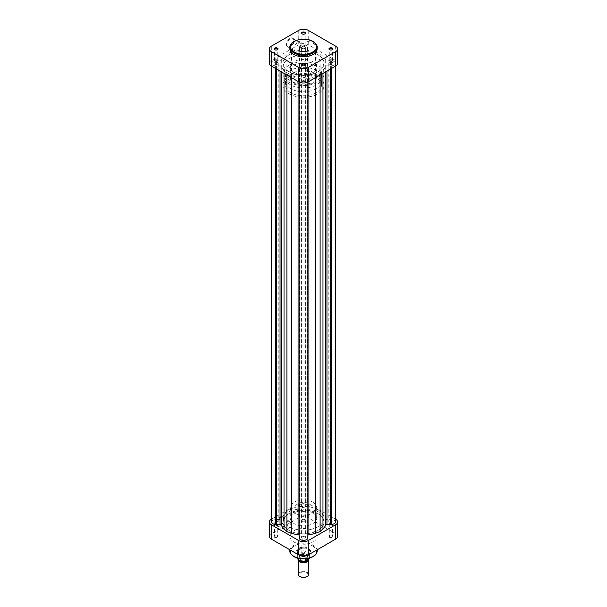 <?xml version="1.0" encoding="UTF-8"?>
<svg xmlns="http://www.w3.org/2000/svg" width="607" height="607" viewBox="0 0 607 607"><rect width="100%" height="100%" fill="white"/><g stroke="black" fill="none" stroke-linecap="round" stroke-linejoin="round"><path stroke-width="0.46" stroke-dasharray="3.04 2.28" d="M304.653 519.463L305.025 519.675A2.155 1.244 0 0 0 301.975 519.675A2.155 1.244 0 0 0 301.975 521.428A2.155 1.244 0 0 0 305.025 521.428A2.155 1.244 0 0 0 305.025 519.675L304.653 519.463A1.631 0.941 180 0 1 305.131 520.123A1.631 0.941 180 0 1 304.122 520.996A1.631 0.941 180 0 1 302.347 520.791A1.631 0.941 180 0 1 301.869 520.123A1.631 0.941 180 0 1 302.347 519.463A1.631 0.941 180 0 1 304.653 519.463M277.247 535.283L277.619 535.495A2.155 1.244 0 0 0 274.569 535.495A2.155 1.244 0 0 0 274.569 537.256A2.155 1.244 0 0 0 277.619 537.256A2.155 1.244 0 0 0 277.619 535.495L277.247 535.283A1.631 0.941 180 0 1 277.725 535.951A1.631 0.941 180 0 1 276.716 536.816A1.631 0.941 180 0 1 274.941 536.611A1.631 0.941 180 0 1 274.463 535.951A1.631 0.941 180 0 1 274.941 535.283A1.631 0.941 180 0 1 277.247 535.283M332.059 535.283L332.431 535.495A2.155 1.244 0 0 0 329.381 535.495A2.155 1.244 0 0 0 329.381 537.256A2.155 1.244 0 0 0 332.431 537.256A2.155 1.244 0 0 0 332.431 535.495L332.059 535.283A1.631 0.941 180 0 1 332.537 535.951A1.631 0.941 180 0 1 331.528 536.816A1.631 0.941 180 0 1 329.753 536.611A1.631 0.941 180 0 1 329.275 535.951A1.631 0.941 180 0 1 329.753 535.283A1.631 0.941 180 0 1 332.059 535.283M304.653 551.103L305.025 551.315A2.155 1.244 0 0 0 301.975 551.315A2.155 1.244 0 0 0 301.975 553.076A2.155 1.244 0 0 0 305.025 553.076A2.155 1.244 0 0 0 305.025 551.315L304.653 551.103A1.631 0.941 180 0 1 305.131 551.771A1.631 0.941 180 0 1 304.122 552.643A1.631 0.941 180 0 1 302.347 552.438A1.631 0.941 180 0 1 301.869 551.771A1.631 0.941 180 0 1 302.347 551.103A1.631 0.941 180 0 1 304.653 551.103M308.113 548.204L308.485 548.417A7.049 4.067 0 0 0 298.515 548.417A7.049 4.067 0 0 0 298.515 554.168A7.049 4.067 0 0 0 308.485 554.168A7.049 4.067 0 0 0 308.485 548.417L308.113 548.204A6.525 3.763 180 0 1 310.025 550.868A6.525 3.763 180 0 1 305.996 554.343A6.525 3.763 180 0 1 298.887 553.531A6.525 3.763 180 0 1 296.975 550.868A6.525 3.763 180 0 1 298.887 548.204A6.525 3.763 180 0 1 308.113 548.204M276.891 523.659A4.879 2.815 -60 0 1 280.343 517.688A4.879 2.815 -60 0 1 282.779 517.445A4.879 2.815 -60 0 1 283.788 519.683A4.879 2.815 -60 0 1 280.343 525.654L279.971 525.867A5.402 3.118 120 0 0 283.788 519.251A5.402 3.118 120 0 0 279.971 517.05A5.402 3.118 120 0 0 276.155 523.659A5.402 3.118 120 0 0 279.971 525.867L280.343 525.654A4.879 2.815 -60 0 1 277.9 525.897A4.879 2.815 -60 0 1 276.891 523.659M283.901 527.711A4.879 2.815 -60 0 1 286.034 522.802A4.879 2.815 -60 0 1 289.789 521.496A4.879 2.815 -60 0 1 290.799 523.727A4.879 2.815 -60 0 1 288.674 528.636A4.879 2.815 -60 0 1 284.911 529.941A4.879 2.815 -60 0 1 283.901 527.711M274.941 524.789A1.631 0.941 180 0 1 274.463 524.122A1.631 0.941 180 0 1 275.472 523.249A1.631 0.941 180 0 1 277.247 523.454A1.631 0.941 180 0 1 277.725 524.122A1.631 0.941 180 0 1 276.716 524.994A1.631 0.941 180 0 1 274.941 524.789M302.347 508.962A1.631 0.941 180 0 1 301.869 508.302A1.631 0.941 180 0 1 302.878 507.429A1.631 0.941 180 0 1 304.653 507.634A1.631 0.941 180 0 1 305.131 508.302A1.631 0.941 180 0 1 304.122 509.167A1.631 0.941 180 0 1 302.347 508.962M329.753 524.789A1.631 0.941 180 0 1 329.275 524.122A1.631 0.941 180 0 1 330.284 523.249A1.631 0.941 180 0 1 332.059 523.454A1.631 0.941 180 0 1 332.537 524.122A1.631 0.941 180 0 1 331.528 524.994A1.631 0.941 180 0 1 329.753 524.789M302.347 540.609A1.631 0.941 180 0 1 301.869 539.942A1.631 0.941 180 0 1 302.878 539.077A1.631 0.941 180 0 1 304.653 539.282A1.631 0.941 180 0 1 305.131 539.942A1.631 0.941 180 0 1 304.122 540.814A1.631 0.941 180 0 1 302.347 540.609M318.03 509.872A20.555 11.867 180 0 1 324.055 518.264A20.555 11.867 180 0 1 311.368 529.221A20.555 11.867 180 0 1 288.97 526.648A20.555 11.867 180 0 1 282.945 518.264A20.555 11.867 180 0 1 295.632 507.3A20.555 11.867 180 0 1 318.03 509.872M318.03 513.598A20.555 11.867 180 0 1 324.055 521.99A20.555 11.867 180 0 1 311.368 532.954A20.555 11.867 180 0 1 288.97 530.381A20.555 11.867 180 0 1 282.945 521.99A20.555 11.867 180 0 1 295.632 511.026A20.555 11.867 180 0 1 318.03 513.598A20.555 11.867 0 0 0 295.632 511.026A20.555 11.867 0 0 0 282.945 521.99A20.555 11.867 0 0 0 288.97 530.381A20.555 11.867 0 0 0 311.368 532.954A20.555 11.867 0 0 0 324.055 521.99A20.555 11.867 0 0 0 318.03 513.598M312.84 502.209A13.21 7.625 180 0 1 316.71 507.604A13.21 7.625 180 0 1 308.553 514.653A13.21 7.625 180 0 1 294.16 512.998A13.21 7.625 180 0 1 290.29 507.604A13.21 7.625 180 0 1 298.447 500.563A13.21 7.625 180 0 1 312.84 502.209M312.84 512.869A13.21 7.625 180 0 1 316.71 518.264A13.21 7.625 180 0 1 308.553 525.305A13.21 7.625 180 0 1 294.16 523.659A13.21 7.625 180 0 1 290.29 518.264A13.21 7.625 180 0 1 298.447 511.215A13.21 7.625 180 0 1 312.84 512.869M298.887 510.267A6.525 3.763 180 0 1 296.975 507.604A6.525 3.763 180 0 1 301.004 504.129A6.525 3.763 180 0 1 308.113 504.941A6.525 3.763 180 0 1 310.025 507.604A6.525 3.763 180 0 1 305.996 511.086A6.525 3.763 180 0 1 298.887 510.267M313.144 530.806A13.635 7.876 180 0 1 317.135 536.376A13.635 7.876 180 0 1 308.72 543.652A13.635 7.876 180 0 1 293.856 541.945A13.635 7.876 180 0 1 289.865 536.376A13.635 7.876 180 0 1 298.28 529.099A13.635 7.876 180 0 1 313.144 530.806M335.307 519.046L308.25 503.423A6.723 3.877 0 0 0 298.75 503.423L271.693 519.046M269.371 536.376A6.723 3.877 180 0 1 271.344 533.629L298.75 517.809A6.723 3.877 180 0 1 308.25 517.809L335.656 533.629A6.723 3.877 180 0 1 337.629 536.376M274.834 49.782A1.631 0.941 0 0 0 274.941 49.85L274.941 49.85A1.631 0.941 0 0 0 277.247 49.85A1.631 0.941 0 0 0 277.353 49.782M302.24 33.962A1.631 0.941 0 0 0 302.347 34.022L302.347 34.022A1.631 0.941 0 0 0 304.653 34.022A1.631 0.941 0 0 0 304.76 33.962M302.24 65.602A1.631 0.941 0 0 0 302.347 65.67L302.347 65.67A1.631 0.941 0 0 0 304.653 65.67A1.631 0.941 0 0 0 304.76 65.602M329.647 49.782A1.631 0.941 0 0 0 329.753 49.85L329.753 49.85A1.631 0.941 0 0 0 332.059 49.85A1.631 0.941 0 0 0 332.166 49.782M293.803 40.661A4.879 2.815 -60 0 1 290.351 46.64L290.123 46.769A5.205 3.005 120 0 0 293.803 40.396A5.205 3.005 120 0 0 290.123 38.271A5.205 3.005 120 0 0 286.443 44.645A5.205 3.005 120 0 0 290.123 46.769L290.351 46.64A4.879 2.815 -60 0 1 287.915 46.883A4.879 2.815 -60 0 1 286.906 44.645A4.879 2.815 -60 0 1 290.351 38.673A4.879 2.815 -60 0 1 292.786 38.431A4.879 2.815 -60 0 1 293.803 40.661L293.803 40.396M300.951 44.797A4.879 2.815 -60 0 1 298.819 49.706A4.879 2.815 -60 0 1 295.063 51.011A4.879 2.815 -60 0 1 294.054 48.772A4.879 2.815 -60 0 1 296.186 43.871A4.879 2.815 -60 0 1 299.941 42.558A4.879 2.815 -60 0 1 300.951 44.797M304.653 44.152A1.631 0.941 0 0 0 302.878 43.947A1.631 0.941 0 0 0 301.869 44.812A1.631 0.941 0 0 0 302.347 45.479A1.631 0.941 0 0 0 304.122 45.684A1.631 0.941 0 0 0 305.131 44.812A1.631 0.941 0 0 0 304.653 44.152M277.247 59.972A1.631 0.941 0 0 0 275.472 59.767A1.631 0.941 0 0 0 274.463 60.639A1.631 0.941 0 0 0 274.941 61.299A1.631 0.941 0 0 0 276.716 61.504A1.631 0.941 0 0 0 277.725 60.639A1.631 0.941 0 0 0 277.247 59.972M304.653 75.792A1.631 0.941 0 0 0 302.878 75.587A1.631 0.941 0 0 0 301.869 76.459A1.631 0.941 0 0 0 302.347 77.127A1.631 0.941 0 0 0 304.122 77.332A1.631 0.941 0 0 0 305.131 76.459A1.631 0.941 0 0 0 304.653 75.792M332.059 59.972A1.631 0.941 0 0 0 330.284 59.767A1.631 0.941 0 0 0 329.275 60.639A1.631 0.941 0 0 0 329.753 61.299A1.631 0.941 0 0 0 331.528 61.504A1.631 0.941 0 0 0 332.537 60.639A1.631 0.941 0 0 0 332.059 59.972M317.135 48.917A13.635 7.876 0 0 0 313.144 43.347A13.635 7.876 0 0 0 298.28 41.64A13.635 7.876 0 0 0 289.865 48.917M288.97 75.42A20.555 11.867 0 0 0 311.368 77.992A20.555 11.867 0 0 0 324.055 67.028A20.555 11.867 0 0 0 318.03 58.636A20.555 11.867 0 0 0 295.632 56.064A20.555 11.867 0 0 0 282.945 67.028A20.555 11.867 0 0 0 288.97 75.42M288.97 71.687A20.555 11.867 0 0 0 311.368 74.259A20.555 11.867 0 0 0 324.055 63.303A20.555 11.867 0 0 0 318.03 54.911A20.555 11.867 0 0 0 295.632 52.339A20.555 11.867 0 0 0 282.945 63.303A20.555 11.867 0 0 0 288.97 71.687A20.555 11.867 0 0 0 311.368 74.259A20.555 11.867 0 0 0 324.055 63.303A20.555 11.867 0 0 0 318.03 54.911A20.555 11.867 0 0 0 295.632 52.339A20.555 11.867 0 0 0 282.945 63.303A20.555 11.867 0 0 0 288.97 71.687M294.16 83.076A13.21 7.625 0 0 0 308.553 84.73A13.21 7.625 0 0 0 316.71 77.681A13.21 7.625 0 0 0 312.84 72.294A13.21 7.625 0 0 0 298.447 70.64A13.21 7.625 0 0 0 290.29 77.681A13.21 7.625 0 0 0 294.16 83.076M294.16 72.423A13.21 7.625 0 0 0 308.553 74.077A13.21 7.625 0 0 0 316.71 67.028A13.21 7.625 0 0 0 312.84 61.633A13.21 7.625 0 0 0 298.447 59.979A13.21 7.625 0 0 0 290.29 67.028A13.21 7.625 0 0 0 294.16 72.423M269.371 63.303A6.723 3.877 180 0 1 271.344 60.556L298.75 44.736A6.723 3.877 180 0 1 308.25 44.736L335.656 60.556A6.723 3.877 180 0 1 337.629 63.303M300.002 576.544A4.697 2.709 180 0 1 300.177 572.811A4.697 2.709 180 0 1 306.823 572.811A4.697 2.709 180 0 1 306.823 576.65M308.72 574.305A5.22 3.012 0 0 0 305.496 571.521A5.22 3.012 0 0 0 299.812 572.173A5.22 3.012 0 0 0 298.28 574.305M308.181 559.51A4.697 2.709 0 0 0 306.823 557.363A4.697 2.709 0 0 0 300.177 557.363L299.812 557.575A5.22 3.012 180 0 1 307.188 557.575A5.22 3.012 180 0 1 308.652 559.237M300.268 555.822A4.568 2.64 180 0 1 305.245 555.246A4.568 2.64 180 0 1 308.068 557.681A4.568 2.64 180 0 1 306.732 559.548A4.568 2.64 180 0 1 301.755 560.117A4.568 2.64 180 0 1 298.932 557.681A4.568 2.64 180 0 1 300.268 555.822M299.266 560.276A4.568 2.64 180 0 1 298.932 559.282A4.568 2.64 180 0 1 300.268 557.416A4.568 2.64 180 0 1 305.245 556.847A4.568 2.64 180 0 1 308.068 559.282A4.568 2.64 180 0 1 308.037 559.593M309.782 558A6.358 3.672 0 0 0 309.858 557.416A6.358 3.672 0 0 0 301.785 553.88L301.785 548.288L297.377 550.83A6.358 3.672 180 0 1 299.001 549.229A6.358 3.672 180 0 1 301.785 548.288A6.358 3.672 180 0 1 309.858 551.824A6.358 3.672 180 0 1 309.623 552.818A6.358 3.672 180 0 1 307.999 554.419L308.113 554.358A6.525 3.763 0 0 0 310.025 551.695A6.525 3.763 0 0 0 305.996 548.212A6.525 3.763 0 0 0 298.887 549.024A6.525 3.763 0 0 0 296.975 551.695A6.525 3.763 0 0 0 298.887 554.358A6.525 3.763 0 0 0 308.113 554.358L307.999 554.419A6.358 3.672 180 0 1 305.215 555.359A6.358 3.672 180 0 1 299.001 554.419A6.358 3.672 180 0 1 297.142 551.824A6.358 3.672 180 0 1 297.377 550.83L297.377 556.429A6.358 3.672 0 0 0 297.142 557.416A6.358 3.672 0 0 0 297.218 558L297.142 551.824M316.186 85.01A17.944 10.357 180 0 1 296.633 87.256A17.944 10.357 180 0 1 285.556 77.681A17.944 10.357 180 0 1 290.814 70.359A17.944 10.357 180 0 1 310.367 68.113A17.944 10.357 180 0 1 321.444 77.681A17.944 10.357 180 0 1 316.186 85.01M316.186 81.012A17.944 10.357 180 0 1 296.633 83.258A17.944 10.357 180 0 1 285.556 73.69A17.944 10.357 180 0 1 290.814 66.36A17.944 10.357 180 0 1 310.367 64.114A17.944 10.357 180 0 1 321.444 73.69A17.944 10.357 180 0 1 316.186 81.012M288.97 65.298A20.555 11.867 180 0 1 311.368 62.726A20.555 11.867 180 0 1 324.055 73.69A20.555 11.867 180 0 1 318.03 82.082A20.555 11.867 180 0 1 295.632 84.654A20.555 11.867 180 0 1 282.945 73.69A20.555 11.867 180 0 1 288.97 65.298M288.97 77.021A20.555 11.867 180 0 1 311.368 74.449A20.555 11.867 180 0 1 324.055 85.405A20.555 11.867 180 0 1 318.03 93.797A20.555 11.867 180 0 1 295.632 96.369A20.555 11.867 180 0 1 282.945 85.405A20.555 11.867 180 0 1 288.97 77.021M316.186 92.734A17.944 10.357 180 0 1 296.633 94.98A17.944 10.357 180 0 1 285.556 85.405A17.944 10.357 180 0 1 290.814 78.083A17.944 10.357 180 0 1 310.367 75.837A17.944 10.357 180 0 1 321.444 85.405A17.944 10.357 180 0 1 316.186 92.734M316.186 88.736A17.944 10.357 180 0 1 296.633 90.982A17.944 10.357 180 0 1 285.556 81.414A17.944 10.357 180 0 1 290.814 74.084A17.944 10.357 180 0 1 310.367 71.846A17.944 10.357 180 0 1 321.444 81.414A17.944 10.357 180 0 1 316.186 88.736M298.887 78.751A6.525 3.763 180 0 1 305.996 77.931A6.525 3.763 180 0 1 310.025 81.414A6.525 3.763 180 0 1 308.113 84.077A6.525 3.763 180 0 1 301.004 84.897A6.525 3.763 180 0 1 296.975 81.414A6.525 3.763 180 0 1 298.887 78.751M305.215 558.842L305.215 555.359L309.623 552.818L309.623 558.053M298.28 559.616A5.22 3.012 180 0 1 299.812 557.575L300.177 557.363A4.697 2.709 0 0 0 299.054 560.155M301.785 553.88L297.377 556.429M305.002 505.305A2.117 1.222 0 0 0 302.688 505.039A2.117 1.222 0 0 0 301.383 506.17A2.117 1.222 0 0 0 301.998 507.035A2.117 1.222 0 0 0 304.312 507.3A2.117 1.222 0 0 0 305.617 506.17A2.117 1.222 0 0 0 305.002 505.305M305.002 46.61A2.117 1.222 0 0 0 302.688 46.344A2.117 1.222 0 0 0 301.383 47.475A2.117 1.222 0 0 0 301.998 48.348A2.117 1.222 0 0 0 304.312 48.613A2.117 1.222 0 0 0 305.617 47.475A2.117 1.222 0 0 0 305.002 46.61M277.596 521.125A2.117 1.222 0 0 0 275.282 520.859A2.117 1.222 0 0 0 273.977 521.99A2.117 1.222 0 0 0 274.599 522.855A2.117 1.222 0 0 0 276.906 523.12A2.117 1.222 0 0 0 278.218 521.99A2.117 1.222 0 0 0 277.596 521.125M277.596 62.438A2.117 1.222 0 0 0 275.282 62.172A2.117 1.222 0 0 0 273.977 63.303A2.117 1.222 0 0 0 274.599 64.167A2.117 1.222 0 0 0 276.906 64.433A2.117 1.222 0 0 0 278.218 63.303A2.117 1.222 0 0 0 277.596 62.438M305.002 536.945A2.117 1.222 0 0 0 302.688 536.679A2.117 1.222 0 0 0 301.383 537.81A2.117 1.222 0 0 0 301.998 538.675A2.117 1.222 0 0 0 304.312 538.94A2.117 1.222 0 0 0 305.617 537.81A2.117 1.222 0 0 0 305.002 536.945M305.002 78.257A2.117 1.222 0 0 0 302.688 77.992A2.117 1.222 0 0 0 301.383 79.122A2.117 1.222 0 0 0 301.998 79.987A2.117 1.222 0 0 0 304.312 80.253A2.117 1.222 0 0 0 305.617 79.122A2.117 1.222 0 0 0 305.002 78.257M332.401 521.125A2.117 1.222 0 0 0 330.094 520.859A2.117 1.222 0 0 0 328.782 521.99A2.117 1.222 0 0 0 329.404 522.855A2.117 1.222 0 0 0 331.718 523.12A2.117 1.222 0 0 0 333.023 521.99A2.117 1.222 0 0 0 332.401 521.125M332.401 62.438A2.117 1.222 0 0 0 330.094 62.172A2.117 1.222 0 0 0 328.782 63.303A2.117 1.222 0 0 0 329.404 64.167A2.117 1.222 0 0 0 331.718 64.433A2.117 1.222 0 0 0 333.023 63.303A2.117 1.222 0 0 0 332.401 62.438M331.369 60.768L326.953 60.761A1.305 0.751 180 0 1 325.686 60.184A22.838 13.187 0 0 0 322.977 56.421L320.109 53.712L315.42 52.05A22.838 13.187 0 0 0 308.902 50.487A1.305 0.751 180 0 1 307.901 49.759L307.901 47.763L307.415 47.475L307.878 47.209A4.401 2.542 0 0 0 306.611 45.677A4.401 2.542 0 0 0 302.036 45.077A4.401 2.542 0 0 0 299.122 47.209L299.585 47.475L299.099 47.763L299.099 49.759A1.305 0.751 180 0 1 298.098 50.487A22.838 13.187 0 0 0 291.58 52.05L286.891 53.712L284.023 56.421A22.838 13.187 0 0 0 281.314 60.184A1.305 0.751 180 0 1 280.047 60.761L275.631 60.768A4.401 2.542 0 0 0 271.693 63.303A4.401 2.542 0 0 0 275.631 65.829L280.047 65.844A1.305 0.751 180 0 1 280.965 66.064A1.305 0.751 180 0 1 281.314 66.421A22.838 13.187 0 0 0 284.023 70.184L286.891 72.886L291.58 74.547A22.838 13.187 0 0 0 298.098 76.11A1.305 0.751 180 0 1 298.712 76.307A1.305 0.751 180 0 1 299.099 76.839L299.099 78.842L299.585 79.122L299.122 79.388A4.401 2.542 0 0 0 303.5 81.664A4.401 2.542 0 0 0 307.878 79.388L307.415 79.122L307.901 78.842L307.901 76.839A1.305 0.751 180 0 1 308.902 76.11A22.838 13.187 0 0 0 315.42 74.547L320.109 72.886L322.977 70.184A22.838 13.187 0 0 0 325.686 66.421A1.305 0.751 180 0 1 326.953 65.844L331.369 65.829A4.401 2.542 0 0 0 335.307 63.303A4.401 2.542 0 0 0 334.017 61.504A4.401 2.542 0 0 0 331.369 60.768L331.369 519.463L326.953 519.448A1.305 0.751 180 0 1 325.686 518.871A22.838 13.187 0 0 0 322.977 515.108L320.109 512.399L315.42 510.745A22.838 13.187 0 0 0 308.902 509.182A1.305 0.751 180 0 1 307.901 508.446L307.901 506.45L307.415 506.17L307.878 505.904A4.401 2.542 0 0 0 306.611 504.371A4.401 2.542 0 0 0 302.036 503.772A4.401 2.542 0 0 0 299.122 505.904L299.585 506.17L299.099 506.45L299.099 508.446A1.305 0.751 180 0 1 298.098 509.182A22.838 13.187 0 0 0 291.58 510.745L286.891 512.399L284.023 515.108A22.838 13.187 0 0 0 281.314 518.871A1.305 0.751 180 0 1 280.047 519.448L275.631 519.463A4.401 2.542 0 0 0 271.693 521.99M335.307 521.99A4.401 2.542 0 0 0 334.017 520.191A4.401 2.542 0 0 0 331.369 519.463M299.099 76.839L299.099 537.529M299.122 47.209L299.122 505.904M307.901 537.529L307.901 76.839M307.878 538.083L307.415 537.81L307.878 537.544M299.122 537.544L299.585 537.81L299.122 538.083M320.109 53.712L320.109 512.399M307.901 49.759L307.901 508.446M307.901 47.763L307.901 506.45M307.415 47.475L307.415 506.17M307.878 47.209L307.878 505.904M299.585 47.475L299.585 506.17M299.099 47.763L299.099 506.45M299.099 49.759L299.099 508.446M286.891 53.712L286.891 512.399M276.587 60.761L276.587 519.448M276.094 61.041L276.094 519.729M275.631 60.768L275.631 519.463M275.631 65.829L275.631 68.523M276.094 65.564L276.094 68.788M276.587 65.844L276.587 69.069M286.891 72.886L286.891 75.018M299.099 78.842L299.099 82.051M299.585 79.122L299.585 537.81M299.122 79.388L299.122 82.066M307.878 79.388L307.878 82.066M307.415 79.122L307.415 537.81M307.901 78.842L307.901 82.051M320.109 72.886L320.109 75.018M330.413 65.844L330.413 69.069M330.906 65.564L330.906 68.788M331.369 65.829L331.369 68.523M330.906 61.041L330.906 519.729M330.413 60.761L330.413 519.448M312.681 545.989A12.982 7.496 180 0 1 312.681 556.589A12.982 7.496 180 0 1 294.319 556.589A12.982 7.496 180 0 1 294.319 545.989A12.982 7.496 180 0 1 312.681 545.989M317.135 550.761A13.635 7.876 0 0 0 313.144 545.192A13.635 7.876 0 0 0 298.28 543.485A13.635 7.876 0 0 0 289.865 550.761M271.344 533.629L271.344 519.251M298.75 503.423L298.75 517.809M308.25 517.809L308.25 503.423M335.656 519.251L335.656 533.629M289.865 47.316A13.635 7.876 180 0 1 298.28 40.047A13.635 7.876 180 0 1 313.144 41.754A13.635 7.876 180 0 1 317.135 47.316M298.75 30.35L298.75 44.736M271.344 60.556L271.344 46.17M308.25 44.736L308.25 30.35M335.656 46.17L335.656 60.556M305.738 560.921A6.032 3.483 180 0 1 305.238 561.02M299.122 560.079A6.032 3.483 180 0 1 297.893 556.391M301.262 554.449A6.032 3.483 180 0 1 307.764 555.223A6.032 3.483 180 0 1 309.107 558.979M281.314 66.421L281.314 71.801M326.953 60.761L326.953 519.448M325.686 60.184L325.686 518.871M322.977 56.421L322.977 515.108M315.42 52.05L315.42 510.745M308.902 50.487L308.902 509.182M298.098 50.487L298.098 509.182M291.58 52.05L291.58 510.745M284.023 56.421L284.023 515.108M281.314 60.184L281.314 518.871M280.047 60.761L280.047 519.448M280.047 65.844L280.047 71.065M284.023 70.184L284.023 73.364M291.58 74.547L291.58 77.726M298.098 76.11L298.098 81.49M308.902 76.11L308.902 81.49M315.42 74.547L315.42 77.726M322.977 70.184L322.977 73.364M325.686 66.421L325.686 71.801M326.953 65.844L326.953 71.065M289.789 521.496L282.779 517.445M274.463 524.122L274.463 535.951M301.869 508.302L301.869 520.123M329.275 524.122L329.275 535.951M301.869 539.942L301.869 551.771M324.055 518.264L324.055 67.028M316.71 507.604L316.71 518.264M296.975 507.604L296.975 550.868M317.135 536.376L317.135 549.813M289.865 536.376L289.865 549.813M310.025 507.604L310.025 550.868M290.29 507.604L290.29 518.264M282.945 518.264L282.945 67.028M305.131 539.942L305.131 551.771M332.537 524.122L332.537 535.951M305.131 508.302L305.131 520.123M277.725 524.122L277.725 535.951M284.911 529.941L277.9 525.897M283.788 519.683L283.788 519.251M295.063 51.011L287.915 46.883M301.869 44.812L301.869 33.362M274.463 60.639L274.463 49.182M301.869 76.459L301.869 65.002M329.275 60.639L329.275 49.182M316.71 77.681L316.71 67.028M290.29 77.681L290.29 67.028M332.537 60.639L332.537 49.182M305.131 76.459L305.131 65.002M277.725 60.639L277.725 49.182M305.131 44.812L305.131 33.362M299.941 42.558L292.786 38.431M308.068 557.681L308.068 559.282M285.556 73.69L285.556 77.681M324.055 73.69L324.055 85.405M285.556 81.414L285.556 85.405M310.025 81.414L310.025 551.695M296.975 81.414L296.975 551.695M321.444 81.414L321.444 85.405M282.945 73.69L282.945 85.405M321.444 73.69L321.444 77.681M309.858 551.824L309.593 558.523M298.932 557.681L298.932 559.282M301.383 47.475L301.383 506.17M273.977 63.303L273.977 521.99M301.383 79.122L301.383 537.81M328.782 63.303L328.782 521.99M271.693 63.303L271.693 66.246M335.307 63.303L335.307 66.246M333.023 63.303L333.023 521.99M305.617 79.122L305.617 537.81M278.218 63.303L278.218 521.99M305.617 47.475L305.617 506.17"/><path stroke-width="0.91" d="M271.693 519.046L271.344 519.251A6.723 3.877 0 0 0 269.371 521.99A6.723 3.877 0 0 0 271.344 524.736L298.75 540.556A6.723 3.877 0 0 0 308.25 540.556L335.656 524.736A6.723 3.877 0 0 0 337.629 521.99A6.723 3.877 0 0 0 335.656 519.251L335.307 519.046M337.629 521.99L337.629 536.376A6.723 3.877 180 0 1 335.656 539.115L308.25 554.942A6.723 3.877 180 0 1 298.75 554.942L271.344 539.115A6.723 3.877 180 0 1 269.371 536.376L269.371 521.99M274.713 49.713L274.713 49.713A1.958 1.131 180 0 1 274.713 48.12A1.958 1.131 180 0 1 277.482 48.12A1.958 1.131 180 0 1 277.482 49.713A1.958 1.131 180 0 1 274.713 49.713M277.353 49.782A1.631 0.941 0 0 0 277.725 49.182A1.631 0.941 0 0 0 277.247 48.514A1.631 0.941 0 0 0 275.472 48.31A1.631 0.941 0 0 0 274.463 49.182A1.631 0.941 0 0 0 274.834 49.782M302.119 33.893L302.119 33.893A1.958 1.131 180 0 1 302.119 32.292A1.958 1.131 180 0 1 304.881 32.292A1.958 1.131 180 0 1 304.881 33.893A1.958 1.131 180 0 1 302.119 33.893M304.76 33.962A1.631 0.941 0 0 0 305.131 33.362A1.631 0.941 0 0 0 304.653 32.695A1.631 0.941 0 0 0 302.878 32.49A1.631 0.941 0 0 0 301.869 33.362A1.631 0.941 0 0 0 302.24 33.962M302.119 65.541L302.119 65.541A1.958 1.131 180 0 1 302.119 63.94A1.958 1.131 180 0 1 304.881 63.94A1.958 1.131 180 0 1 304.881 65.541A1.958 1.131 180 0 1 302.119 65.541M304.76 65.602A1.631 0.941 0 0 0 305.131 65.002A1.631 0.941 0 0 0 304.653 64.342A1.631 0.941 0 0 0 302.878 64.137A1.631 0.941 0 0 0 301.869 65.002A1.631 0.941 0 0 0 302.24 65.602M329.518 49.713L329.518 49.713A1.958 1.131 180 0 1 329.518 48.12A1.958 1.131 180 0 1 332.287 48.12A1.958 1.131 180 0 1 332.287 49.713A1.958 1.131 180 0 1 329.518 49.713M332.166 49.782A1.631 0.941 0 0 0 332.537 49.182A1.631 0.941 0 0 0 332.059 48.514A1.631 0.941 0 0 0 330.284 48.31A1.631 0.941 0 0 0 329.275 49.182A1.631 0.941 0 0 0 329.647 49.782M293.856 54.486A13.635 7.876 0 0 0 308.72 56.193A13.635 7.876 0 0 0 317.135 48.917L317.135 47.316A13.635 7.876 180 0 1 308.72 54.592A13.635 7.876 180 0 1 293.856 52.885A13.635 7.876 180 0 1 289.865 47.316L289.865 48.917A13.635 7.876 0 0 0 293.856 54.486M337.629 48.917L337.629 63.303A6.723 3.877 180 0 1 335.656 66.042L308.25 81.869A6.723 3.877 180 0 1 298.75 81.869L271.344 66.042A6.723 3.877 180 0 1 269.371 63.303L269.371 48.917A6.723 3.877 0 0 0 271.344 51.656L298.75 67.483A6.723 3.877 0 0 0 308.25 67.483L335.656 51.656A6.723 3.877 0 0 0 337.629 48.917A6.723 3.877 0 0 0 335.656 46.17L308.25 30.35A6.723 3.877 0 0 0 298.75 30.35L271.344 46.17A6.723 3.877 0 0 0 269.371 48.917M300.002 576.544A4.697 2.709 180 0 0 300.177 576.65A4.697 2.709 180 0 0 306.823 576.65L307.188 576.438A5.22 3.012 0 0 0 308.72 574.305L308.72 559.707A5.22 3.012 180 0 1 307.188 561.839A5.22 3.012 180 0 1 301.504 562.492A5.22 3.012 180 0 1 298.28 559.707A5.22 3.012 180 0 1 298.28 559.616M299.054 560.155A4.697 2.709 0 0 0 306.823 561.202A4.697 2.709 0 0 0 308.181 559.51M308.652 559.237A5.22 3.012 180 0 1 308.72 559.707M308.037 559.593A4.568 2.64 180 0 1 306.732 561.149A4.568 2.64 180 0 1 299.266 560.276M309.623 558.053L309.623 558.41A6.358 3.672 0 0 0 309.782 558M297.218 558A6.358 3.672 0 0 0 305.215 560.951L305.215 558.842M298.28 559.707L298.28 574.305A5.22 3.012 0 0 0 299.812 576.438A5.22 3.012 0 0 0 307.188 576.438L306.823 576.65M305.738 560.921L309.107 558.979M271.693 66.246L271.693 521.99A4.401 2.542 0 0 0 275.631 524.516L280.047 524.531A1.305 0.751 180 0 1 280.965 524.752A1.305 0.751 180 0 1 281.314 525.108A22.838 13.187 0 0 0 284.023 528.872L286.891 531.58L291.58 533.234A22.838 13.187 0 0 0 298.098 534.805A1.305 0.751 180 0 1 298.712 535.002A1.305 0.751 180 0 1 299.099 535.533M307.901 535.533A1.305 0.751 180 0 1 308.902 534.805A22.838 13.187 0 0 0 315.42 533.234L320.109 531.58L322.977 528.872A22.838 13.187 0 0 0 325.686 525.108A1.305 0.751 180 0 1 326.953 524.531L331.369 524.516A4.401 2.542 0 0 0 335.307 521.99L335.307 66.246M307.878 537.544L307.901 82.051M299.122 82.066L299.122 538.083A4.401 2.542 0 0 0 303.5 540.351A4.401 2.542 0 0 0 307.878 538.083L307.878 82.066M299.099 82.051L299.122 537.544M275.631 68.523L275.631 524.516M276.094 68.788L276.094 524.251M276.587 69.069L276.587 524.531M286.891 75.018L286.891 531.58M320.109 75.018L320.109 531.58M330.413 69.069L330.413 524.531M330.906 68.788L330.906 524.251M331.369 68.523L331.369 524.516M293.856 556.323A13.635 7.876 0 0 0 308.72 558.03A13.635 7.876 0 0 0 317.135 550.761C317.582 557.954 301.785 561.551 293.993 556.627C290.836 554.305 289.463 552.347 289.865 550.761A13.635 7.876 0 0 0 293.856 556.323M308.25 540.556L308.25 554.942M335.656 539.115L335.656 524.736M271.344 524.736L271.344 539.115M298.75 554.942L298.75 540.556M294.319 52.088A12.982 7.496 0 0 0 312.681 52.088A12.982 7.496 0 0 0 312.681 41.481A12.982 7.496 0 0 0 294.319 41.481A12.982 7.496 0 0 0 294.319 52.088M271.344 51.656L271.344 66.042M298.75 81.869L298.75 67.483M335.656 66.042L335.656 51.656M308.25 67.483L308.25 81.869M305.238 561.02A6.032 3.483 180 0 1 299.122 560.079M281.314 71.801L281.314 525.108M280.047 71.065L280.047 524.531M284.023 73.364L284.023 528.872M291.58 77.726L291.58 533.234M298.098 81.49L298.098 534.805M308.902 81.49L308.902 534.805M315.42 77.726L315.42 533.234M322.977 73.364L322.977 528.872M325.686 71.801L325.686 525.108M326.953 71.065L326.953 524.531M317.135 549.813L317.135 550.761M289.865 549.813L289.865 550.761M317.135 47.316C317.56 45.775 316.186 43.818 313.007 41.451C305.215 36.526 289.418 40.123 289.865 47.316M305.412 561.058C300.677 561.536 297.916 560.322 297.142 557.416M309.858 557.416L309.593 558.523"/></g></svg>
